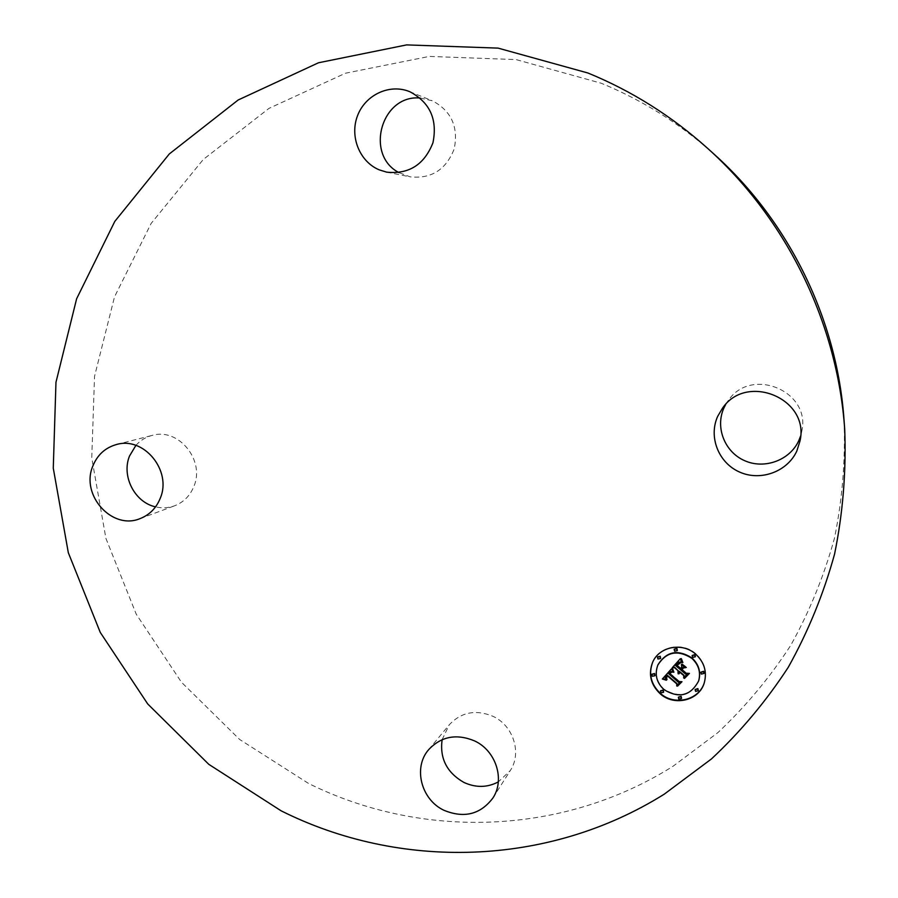 <?xml version="1.0" encoding="UTF-8"?>
<svg xmlns="http://www.w3.org/2000/svg" width="898" height="898" viewBox="0 0 898 898"><rect width="100%" height="100%" fill="white"/><g stroke="black" fill="none" stroke-linecap="round" stroke-linejoin="round"><path stroke-width="0.67" stroke-dasharray="4.49 3.37" d="M725.719 404.426L728.424 400.328C751.233 366.339 811.141 391.124 801.802 431.175L800.623 435.945M844.064 420.354C845.534 460.281 842.335 499.569 834.466 538.216C824.027 576.067 809.401 611.852 790.599 645.572C769.653 677.754 745.419 706.771 717.895 732.611L673.118 766.196C562.328 836.038 421.342 839.507 308.542 783.449L239.643 739.469L181.43 682.188L136.238 614.176L105.908 538.373L91.753 457.946L94.548 376.284L114.495 296.912L151.133 223.434L203.285 159.462L268.996 108.366L345.517 73.209L429.3 56.417L516.114 59.594L601.245 83.245C642.766 100.262 680.538 124.059 714.561 154.613M442.119 739.671L449.247 724.787C461.202 712.103 475.749 709.263 492.879 716.267C513.286 725.449 522.108 753.029 510.289 770.563L498.311 781.911M135.901 445.374C140.335 440.413 145.734 437.09 152.099 435.418C178.32 427.347 205.35 460.259 193.867 486.435C190.039 495.808 183.607 502.263 174.571 505.81C168.409 508.044 162.067 508.391 155.567 506.865M420.141 98.028L432.409 100.8C451.402 110.948 458.654 127.033 454.175 149.034C445.947 169.801 431.276 179.072 410.128 176.839L398.914 172.584M672.591 667.371L680.426 658.38L681.515 662.062M678.147 671.132L678.495 670.57M678.585 672.175L678.439 673.006M679.146 672.591L679.707 671.603M679.584 672.4L679.438 673.073M680.819 669.493L685.466 673.478L687.296 673.803M681.638 664.621L684.871 667.394M677.159 665.036L680.718 668.09L681.885 666.776M679.472 662.657L680.886 662.241L679.449 662.713M676.823 665.126L679.46 662.387M675.734 665.137L680.044 668.83L680.516 668.303L677.047 665.328M679.034 672.871L679.337 672.119M662.668 678.652L671.67 668.179L672.894 671.749M665.474 677.103L666.484 679.808L665.822 679.674M666.204 677.317L667.461 675.532M666.574 677.249L667.371 679.404L666.383 678.596M668.662 673.186L678.54 681.851L680.078 682.11M682.121 663.802L686.442 667.113L681.975 664.183M672.49 668.55L674.016 671.85M681.324 658.582L682.401 661.781M669.549 673.365L671.277 672.007M677.968 685.702L681.47 681.56L679.023 681.503L669.807 673.579M669.942 673.231L679.18 681.178L681.795 681.683M681.93 669.515L683.49 668.045M684.86 678.012L688.901 673.275L686.128 673.107L682.154 669.706M682.267 669.414L686.207 672.804L689.249 673.377M704.414 682.323L704.481 682.132C707.254 671.21 704.346 661.736 695.759 653.71C682.446 641.632 659.233 646.201 652.779 661.972L652.689 662.163M657.908 664.879C654.676 674.05 656.719 682.132 664.037 689.148C679.056 698.33 690.607 695.546 698.689 680.785M657.572 656.954L658.099 658.661L660.602 658.324M692.223 655.439L692.785 657.033L695.378 656.584M674.241 649.153L674.78 650.826L677.328 650.433M695.164 689.451L695.737 690.977L698.341 690.506M700.911 672.164L701.473 673.702L704.099 673.219M660.558 690.809L661.108 692.437L663.633 692.077M651.937 674.196L652.464 675.88L654.968 675.554M678.428 697.14L678.989 698.7L681.56 698.285M800.017 440.963L801.802 431.175M722.452 408.276L728.424 400.328M409.477 91.585L431.927 100.598M386.645 172.147L410.128 176.839M140.088 518.606L174.571 505.81M116.37 444.555L152.099 435.418M492.856 798.075L510.289 770.563M428.638 749.684L449.247 724.787"/><path stroke-width="1.35" d="M717.715 416.279L722.452 408.276C746.53 372.389 809.884 398.633 800.017 440.963L796.852 450.964C787.4 471.776 760.505 481.53 739.57 472.045C718.49 462.874 708.298 436.866 717.715 416.279M800.623 435.945L798.805 440.626C789.87 460.337 764.423 469.609 744.61 460.663C724.664 452.008 715.01 427.403 723.945 407.905L725.719 404.426M707.703 148.417L714.561 154.613C789.398 221.851 837.228 319.991 844.064 420.354L844.726 429.592C846.275 471.809 842.885 513.33 834.556 554.156C823.522 594.106 808.065 631.844 788.208 667.382C766.084 701.271 740.502 731.791 711.474 758.922L664.284 794.146C547.522 867.255 399.419 870.14 281.085 810.793L208.796 764.333L147.721 703.965L100.262 632.405L68.315 552.697L53.274 468.15L55.968 382.279L76.622 298.776L114.798 221.413L169.307 153.951L238.161 99.992L318.498 62.77L406.626 44.9L498.109 48.122L587.943 73.007C631.799 90.956 671.715 116.089 707.703 148.417C786.85 219.505 837.497 323.437 844.726 429.592M498.311 781.911C487.255 787.703 475.772 787.872 463.884 782.416C446.856 772.628 439.605 758.383 442.119 739.671M155.567 506.865C134.734 502.42 121.264 476.176 129.492 456.072L135.901 445.374M398.914 172.584C364.498 154.86 381.358 94.335 420.141 98.028M379.124 169.812C359.514 161.584 349.468 136.395 357.55 115.674C365.34 94.84 389.575 83.447 409.477 91.585L409.971 91.798C429.985 102.507 437.652 119.479 432.959 142.737C424.339 164.682 408.893 174.481 386.645 172.147L379.124 169.812M160.248 498.267C156.252 508.122 149.539 514.902 140.088 518.606C112.194 530.46 80.45 495.18 92.763 466.242C97.276 454.983 105.145 447.754 116.37 444.555C143.803 436.102 172.214 470.765 160.248 498.267M474.492 740.872C495.954 750.616 505.26 779.677 492.856 798.075C480.419 814.419 464.165 818.516 444.106 810.355C421.14 799.804 412.878 767.565 428.638 749.684C441.176 736.382 456.465 733.453 474.492 740.872M695.624 654.092C704.223 662.118 707.13 671.603 704.358 682.525C699.576 700.485 674.252 706.782 660.142 693.739C650.668 684.613 648.154 674.151 652.61 662.354C659.076 646.56 682.3 642.003 695.624 654.092M691.83 658.324C698.678 664.745 700.945 672.299 698.622 680.987C690.607 695.916 679.023 698.779 663.88 689.563C656.483 682.458 654.474 674.297 657.83 665.081C666.372 651.712 677.698 649.456 691.83 658.324M671.592 668.752L673.186 672.22L670.514 671.771L668.505 673.579L678.394 682.244L680.314 682.087L676.766 686.038L676.778 683.906L667.629 676.037L666.361 677.799L666.832 679.831L665.99 678.057L666.933 675.453L665.205 677.889L666.316 680.213L662.354 679.011L671.592 668.752M672.647 668.785L673.87 672.243L672.647 668.785M671.749 672.131L669.796 673.623L679.034 681.582L681.997 681.694L677.608 686.094L681.324 681.952L678.877 681.908L669.291 673.668L671.783 672.03M680.28 658.762L681.773 662.556L678.955 662.354L675.588 665.519L679.898 669.223L680.381 668.696L676.564 665.429L678.708 663.128L680.74 662.623L677.013 665.418L680.572 668.471L681.739 667.169L681.425 664.441L685.297 667.753L682.458 667.899L680.673 669.886L685.32 673.87L687.52 673.792L683.704 678.046L683.771 675.61L679.808 672.209L678.955 673.837L679.124 671.625L678.125 673.792L678.349 670.952L674.465 667.618L672.232 667.775L680.28 658.762M681.526 659.076L682.862 662.567L681.526 659.076M686.308 667.495L681.975 664.183L686.308 667.495M682.121 669.807L686.072 673.197L689.451 673.388L684.5 678.417L688.766 673.668L685.982 673.5L681.672 669.807L683.49 668.045M660.075 656.629L660.535 658.515L657.931 659.031L657.471 657.134L660.075 656.629M694.816 655.001L695.321 656.775L692.65 657.415L692.145 655.619L694.816 655.001M676.778 648.771L677.26 650.623L674.623 651.196L674.151 649.333L676.778 648.771M697.768 688.99L698.296 690.719L695.602 691.393L695.086 689.642L697.768 688.99M703.527 671.682L704.043 673.421L701.349 674.095L700.833 672.355L703.527 671.682M660.939 692.841L660.457 691L663.072 690.45L663.566 692.279L660.939 692.841M652.296 676.273L651.836 674.387L654.429 673.882L654.9 675.756L652.296 676.273M678.843 699.115L678.338 697.342L680.998 696.736L681.503 698.498L678.843 699.115M678.349 670.952L674.611 667.236L672.591 667.371M678.125 673.792L677.99 671.536M679.562 671.996L679.27 671.233L678.439 672.568M679.292 673.444L679.146 672.591M687.296 673.803L683.849 677.653L683.917 675.217L679.954 671.816L679.438 672.793M684.871 667.394L682.603 667.517L680.673 669.886M681.739 667.169L681.638 664.621M679.326 662.758L677.013 665.418M681.515 662.062L678.731 662.163L675.588 665.519M665.822 679.674L662.668 678.652M667.304 675.936L667.091 675.049L665.654 676.699M666.047 677.721L666.383 678.596M680.078 682.11L676.912 685.634L676.924 683.501L667.786 675.644L666.417 677.642M672.894 671.749L670.503 671.446L668.505 673.579M673.87 672.243L672.49 668.55M682.401 661.781L681.324 658.582M681.795 681.683L677.968 685.702M671.277 672.007L669.796 673.623M689.249 673.377L684.86 678.012M652.689 662.163C648.367 673.893 650.904 684.287 660.299 693.323C674.342 706.288 699.508 700.137 704.414 682.323M698.689 680.785L698.756 680.583C701.069 671.906 698.812 664.352 691.965 657.942C677.855 649.086 666.529 651.342 657.998 664.688L657.908 664.879M660.602 658.324L660.232 656.258L657.572 656.954M695.378 656.584L694.94 654.62L692.223 655.439M677.328 650.433L676.924 648.401L674.241 649.153M698.341 690.506L697.892 688.586L695.164 689.451M704.099 673.219L703.65 671.289L700.911 672.164M663.633 692.077L663.24 690.046L660.558 690.809M654.968 675.554L654.597 673.489L651.937 674.196M681.56 698.285L681.144 696.32L678.428 697.14"/></g></svg>
